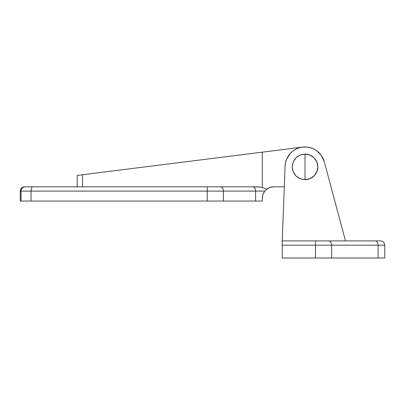 <?xml version="1.0" encoding="UTF-8"?>
<svg xmlns="http://www.w3.org/2000/svg" width="405" height="405" viewBox="0 0 405 405"><rect width="100%" height="100%" fill="white"/><g stroke="black" fill="none" stroke-linecap="round" stroke-linejoin="round"><path stroke-width="0.61" d="M320.188 153.951L318.983 152.66A19.936 19.936 0 0 0 318.983 152.66L321.276 155.348A19.936 19.936 0 0 0 321.266 155.343L324.268 161.722L345.49 240.919L324.268 161.722L323.053 158.406A19.936 19.936 0 0 0 323.053 158.395L321.276 155.348L316.249 150.417A19.936 19.936 0 0 0 306.327 146.995L302.793 147.076A19.936 19.936 0 0 0 296.03 149.091L299.325 147.779L302.793 147.076C307.542 146.544 312.027 147.663 316.249 150.417L318.983 152.66M285.54 162.623A19.936 19.936 0 0 1 285.545 162.602L285.095 166.121L282.234 240.919L380.477 240.919L282.234 240.919L285.095 166.121C285.333 163.119 285.839 160.826 286.603 159.241L290.41 153.313C294.045 149.632 298.171 147.552 302.793 147.076L306.327 146.995L309.82 147.536L313.161 148.691L316.249 150.417A19.931 19.931 0 0 0 306.327 146.995M293.048 150.944A19.936 19.936 0 0 0 286.603 159.251L288.244 156.107L290.41 153.313L293.038 150.949L296.04 149.086M285.545 162.613L286.603 159.241M282.234 240.919L282.234 258.005L282.234 245.192L315.515 245.192L315.515 258.005L331.624 258.005L331.624 245.192L378.078 245.192L378.078 258.005L384.75 258.005L384.75 245.192L378.078 245.192L378.078 258.005L331.624 258.005L331.624 245.192L315.515 245.192L315.515 258.005L282.234 258.005L384.75 258.005L384.75 245.192A4.273 4.273 0 0 0 380.477 240.919A4.273 4.273 0 0 1 384.75 245.192L378.078 245.192A4.273 3.022 -90 0 0 375.055 240.919A4.273 3.022 90 0 1 378.078 245.192L331.624 245.192A4.273 3.022 -90 0 0 328.602 240.919A4.273 3.022 90 0 1 331.624 245.192L315.515 245.192L315.515 240.919L315.515 245.192L282.234 245.192L282.234 240.919M273.694 186.816L284.305 186.816L273.694 186.816M270.11 187.394L266.895 189.064L262.303 187.55L262.303 152.164L302.505 147.106L77.203 175.426L77.203 186.816L77.203 175.426L262.303 152.164L262.303 187.55L257.61 186.816L25.358 186.816A4.273 4.263 90 0 0 21.095 191.089L20.25 191.089L21.095 191.089L21.095 201.052L21.095 191.089L31.069 191.089L21.095 191.089A4.273 4.263 -90 0 1 25.358 186.816L32.84 186.816A4.273 1.772 90 0 0 31.069 191.089L31.069 201.052L31.069 191.089L207.259 191.089L31.069 191.089A4.273 1.772 -90 0 1 32.84 186.816L207.269 186.816L207.259 201.052L207.259 191.089L223.413 191.089L207.259 191.089L207.269 186.816L220.391 186.816A4.273 3.022 90 0 1 223.413 191.089L255.626 191.089L255.626 201.052L223.413 201.052L223.413 191.089L264.799 191.089L266.895 189.064A11.391 11.391 0 0 1 273.689 186.816L270.11 187.394L268.439 188.102M302.53 147.106L306.747 147.025L302.53 147.106M311.769 148.129L314.103 149.141L311.769 148.129M323.484 159.388L324.289 161.798L323.484 159.388M307.603 147.116L310.422 147.693M315.394 149.865L317.485 151.333M318.548 152.25L320.547 154.386M321.054 155.044L323.185 158.684M82.549 174.752L82.549 186.816L82.549 174.752L80.479 175.016M259.98 187.014L252.609 186.816A4.273 3.022 -90 0 1 255.626 191.089L255.626 201.052L262.303 201.052L262.465 196.263L262.951 194.41L264.799 191.089L262.951 194.415L262.465 196.278L262.303 201.052L223.413 201.052L223.413 191.089A4.273 3.022 -90 0 0 220.391 186.816L252.609 186.816A4.273 3.022 90 0 1 255.626 191.089L264.799 191.089L262.951 194.41L262.298 198.207L262.465 196.278M20.25 201.052L223.413 201.052L20.25 201.052L20.25 191.089C20.503 188.497 21.931 187.069 24.523 186.816M263.736 192.674L263.154 193.884M264.799 191.089L266.895 189.064L262.238 187.53M266.895 189.064L265.807 189.985M305.016 166.88L305.016 154.067C297.235 154.826 292.962 159.099 292.202 166.88C292.962 174.666 297.235 178.939 305.016 179.698L305.016 166.88L305.016 179.698A12.813 12.813 0 0 0 317.829 166.88A12.813 12.813 0 0 0 305.016 154.067L305.016 166.88M305.016 179.698L309.921 178.721L314.077 175.942L316.857 171.786L317.829 166.88L316.857 161.98L314.077 157.823L309.921 155.044L305.016 154.067L300.11 155.044L295.954 157.823L293.174 161.98L292.202 166.88L293.174 171.786L295.954 175.942L300.11 178.721L305.016 179.698"/></g></svg>
